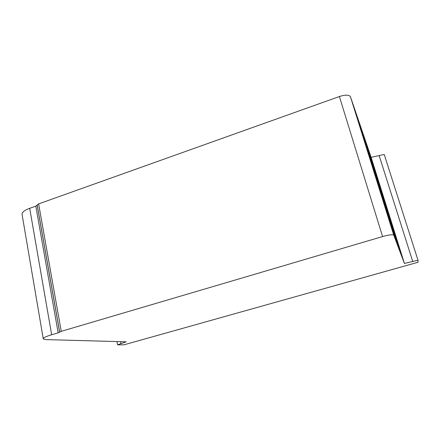 <?xml version="1.0" encoding="UTF-8"?>
<svg xmlns="http://www.w3.org/2000/svg" width="440" height="440" viewBox="0 0 440 440"><rect width="100%" height="100%" fill="white"/><g stroke="black" fill="none" stroke-linecap="round" stroke-linejoin="round"><path stroke-width="0.66" d="M418 260.266L418 262.284L123.888 344.85L117.601 344.834L126.203 341.825L46.173 339.609L43.285 338.954C42.867 337.964 45.661 336.562 51.667 334.736L58.152 332.822L61.248 331.337L382.58 236.555C389.015 234.779 392.744 234.328 393.762 235.197L404.404 263.434L418 260.266L384.236 154.484L371.129 157.333L350.444 96.74C349.102 94.716 345.422 94.644 339.394 96.531L38.615 203.902L35.811 206.135L29.695 208.313C24.041 210.447 21.516 212.603 22.121 214.775L43.219 338.597M61.248 331.337L38.615 203.902M59.664 332.03L37.169 204.908M59.626 332.184L37.158 205.211M117.601 344.834L116.958 341.572M404.404 263.434L371.129 157.333M382.58 236.555L339.394 96.531M58.152 332.822L35.811 206.135M51.667 334.736L29.695 208.313M120.923 343.673L120.522 341.666M412.726 261.492L379.154 155.59M401.489 255.712L365.409 140.591M397.942 246.301L358.501 120.362M393.762 235.197L350.444 96.74"/></g></svg>
